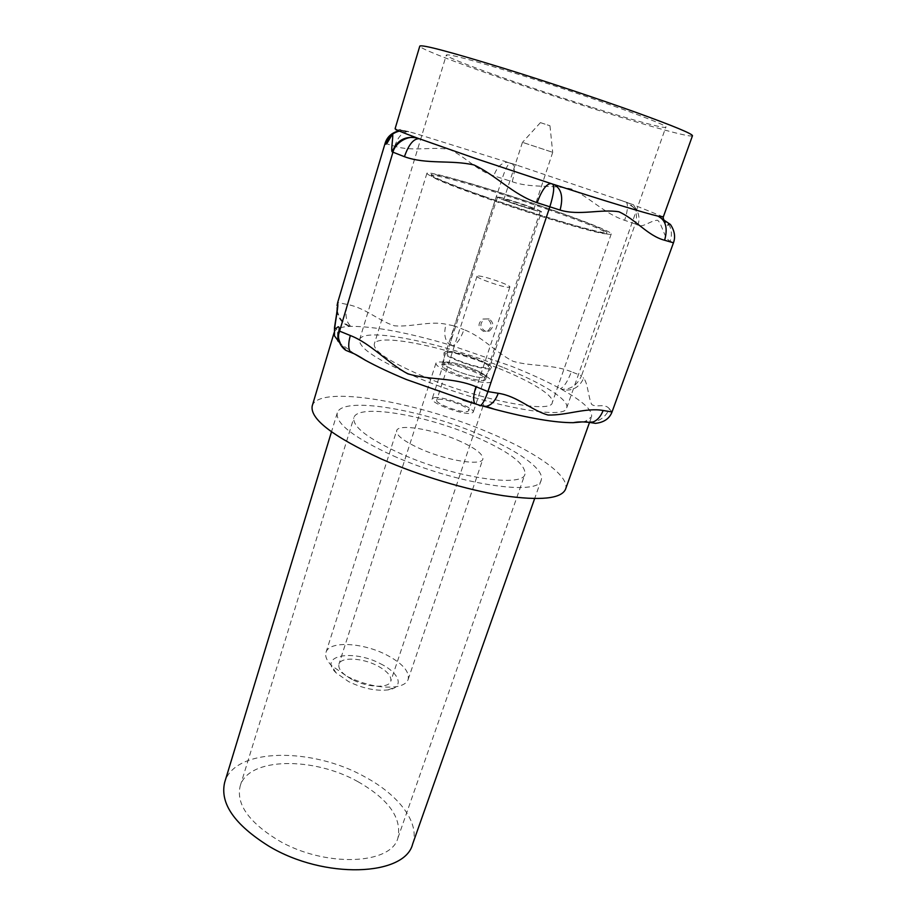 <?xml version="1.0" encoding="UTF-8"?>
<svg xmlns="http://www.w3.org/2000/svg" width="916" height="916" viewBox="0 0 916 916"><rect width="100%" height="100%" fill="white"/><g stroke="black" fill="none" stroke-linecap="round" stroke-linejoin="round"><path stroke-width="0.69" stroke-dasharray="4.58 3.44" d="M380.438 663.734C399.88 673.111 404.815 687.584 388.006 689.897C376.052 691.248 362.942 688.488 348.653 681.63L336.023 672.802C317.829 655.284 353.118 649.066 380.438 663.734M347.153 676.455C364.911 684.962 381.171 688.397 395.93 686.748C402.742 685.603 406.83 683.153 408.181 679.397C409.635 671.428 402.33 663.218 386.266 654.78C362.484 642.437 328.97 640.719 326.004 652.375C324.871 656.2 326.703 660.596 331.5 665.566L347.153 676.455M352.317 679.569C342.412 674.165 337.947 669.035 338.931 664.18C340.786 656.772 362.003 657.722 377.083 665.623C387.159 670.993 391.727 676.191 390.777 681.229C389.094 688.5 367.637 687.721 352.317 679.569M457.576 440.149C474.832 447.741 483.27 454.038 482.892 459.042C481.873 466.095 447.363 460.805 421.051 449.126C404.162 441.501 396.033 435.352 396.639 430.68C398.151 423.513 432.054 429.031 457.576 440.149M474.66 370.808C458.069 363.995 436.508 359.69 435.936 363.228C435.787 365.587 441.203 369.068 452.183 373.671C469.118 380.701 490.919 384.938 491.285 381.422C491.32 378.949 485.778 375.423 474.66 370.808M312.207 405.948C318.23 384.399 416.311 401.38 488.778 432.489C535.734 452.012 570.416 476.068 565.527 489.247M472.393 371.106C481.175 374.747 485.549 377.541 485.514 379.476C485.205 382.258 467.984 378.903 454.622 373.362C445.92 369.72 441.627 366.961 441.741 365.083C442.176 362.301 459.248 365.69 472.393 371.106M334.134 332.657L334.214 332.313C335.451 328.787 340.637 326.817 349.763 326.405L350.965 326.359C374.644 326.325 407.7 332.554 450.111 345.034L511.231 366.16C530.158 373.682 546.543 381.205 560.374 388.705L561.932 389.563C582.954 401.265 592.812 410.379 591.507 416.906L585.507 421.234L582.782 421.875M481.713 405.719L476.217 404.116M354.71 354.068L339.756 342.973M510.464 202.55C524.57 207.508 541.906 212.558 541.562 211.63L527.066 205.722C513.212 200.856 496.037 195.829 496.232 196.722L510.464 202.55M612.037 411.96L609.426 408.857C604.503 419.196 596.534 423.329 585.507 421.234L584.66 421.463L585.553 421.921M609.426 408.857C604.64 402.822 596.671 407.998 591.725 404.494C588.209 397.246 587.843 382.774 583.652 378.262C579.233 387.731 571.985 391.498 561.932 389.563L561.68 389.231C570.622 389.689 577.24 385.189 581.534 375.743L571.378 371.759C567.68 381.468 564.004 387.113 560.374 388.705L561.68 389.231M480.682 405.582L478.885 405.215M478.805 405.055L477.076 404.471M351.939 352.82L353.496 353.496M571.378 371.759C552.371 364.018 531.772 366.709 513.052 361.305C495.751 352.408 482.114 336.47 463.965 329.657C460.519 339.126 456.672 344.473 452.424 345.733L451.199 345.24C450.477 341.954 451.577 335.519 454.485 325.947L446.023 324.241C430.028 320.703 411.776 327.195 394.521 325.821C378.548 320.806 365.461 307.856 347.279 304.455L337.683 302.52M337.088 310.318C337.912 318.333 342.137 323.692 349.763 326.405L350.965 326.359C345.996 322.123 344.76 314.829 347.279 304.455M451.199 345.24L450.111 345.034C444.867 340.947 443.504 334.019 446.023 324.241M352.397 352.912L352.362 352.568C344.473 349.855 339.859 344.427 338.496 336.264M549.085 209.913C496.861 191.65 431.07 172.3 430.955 175.563C431.665 177.819 449.561 185.169 484.633 197.616C540.658 217.39 608.785 237.118 606.655 233.34C604.514 230.408 585.313 222.599 549.085 209.913M586.709 421.99L585.805 421.646M385.086 143.365L394.739 146.239C412.738 151.919 432.134 146.285 449.538 149.48C465.488 156.579 477.522 171.269 493.804 175.78L512.193 181.7C530.833 188.467 551.775 184.471 571.538 189.005C589.812 197.364 604.434 213.668 624.62 220.298L635.257 223.951L581.534 375.743L583.652 378.262M637.902 225.256C639.792 219.496 639.196 214.149 636.116 209.214L634.399 208.447C636.872 213.485 637.158 218.661 635.257 223.951L637.902 225.256C642.814 228.13 651.471 219.932 657.757 220.298C662.531 224.798 663.94 238.4 670.168 241.194C672.298 234.862 671.68 228.977 668.325 223.55L660.837 217.103M512.193 181.7C514.803 172.975 514.941 167.09 512.616 164.021L509.594 163.117C507.418 165.132 504.979 170.193 502.277 178.299L454.485 325.947L463.965 329.657M349.74 326.119C342.95 323.233 338.748 317.841 337.122 309.952M484.942 196.688C540.978 216.439 609.106 236.202 606.965 232.469C604.8 229.561 585.599 221.775 549.36 209.1C497.125 190.837 431.333 171.452 431.23 174.681C431.94 176.914 449.848 184.242 484.942 196.688M634.399 208.447L629.658 203.592L627.162 202.505L516.864 165.155L415.395 133.507L408.57 131.595L399.456 131.091M663.321 216.909L633.483 204.806L636.116 209.214L626.567 202.539C628.216 205.459 627.563 211.367 624.62 220.298M633.483 204.806L627.162 202.505M509.72 163.048L506.903 162.281C501.212 162.945 496.85 167.445 493.804 175.78M516.864 165.155L510.304 163.002M394.739 146.239C397.762 137.343 402.01 132.442 407.494 131.572L395.094 128.721M398.884 130.839L404.437 130.622L408.467 131.526M483.144 196.345C542.02 217.103 613.571 237.851 611.258 233.912C612.128 232.057 585.61 221.454 550.734 209.363C496.048 190.253 427.085 169.918 426.913 173.296C427.635 175.62 446.378 183.303 483.144 196.345M692.473 135.728C691.74 138.098 649.547 126.431 597.85 110.149C517.815 85.096 418.463 49.796 419.803 46.086M497.525 367.9C445.462 346.717 376.923 332.645 374.278 344.107C373.465 351.309 390.411 362.324 425.116 377.117C480.717 400.418 551.81 413.895 552.268 402.616C554.867 395.804 530.788 381.102 497.525 367.9M590.339 106.794C525.097 86.402 444.798 57.811 446.332 55.017C448.279 53.689 471.397 59.838 515.674 73.475C587.19 95.619 670.981 125.858 665.817 127.175C665.337 129.076 632.109 119.939 590.339 106.794M502.655 367.247C442.439 342.79 362.885 326.348 359.576 339.721C358.534 348.011 378.125 360.767 418.337 377.987C483.339 405.296 566.374 420.936 566.706 407.815C569.741 399.788 541.322 382.556 502.655 367.247M357.996 781.714C313.558 756.502 248.19 757.12 240.187 786.043C235.996 803.813 248.408 821.732 277.422 839.812C323.886 867.75 391.407 865.036 397.933 837.911C402.044 818.045 388.728 799.313 357.996 781.714M412.635 844.071C420.318 822.946 398.758 794.905 364.774 776.825C312.093 747.09 234.427 747.559 224.695 782.287M393.433 455.916C456.809 484.415 539.558 496.598 541.196 480.041C545.077 469.645 517.838 450.466 479.961 434.653C421.017 409.234 341.714 395.758 337.248 412.979C335.496 423.57 354.217 437.882 393.433 455.916M473.927 436.142C424.119 414.605 357.377 403.384 353.839 417.776C352.431 426.764 368.278 438.833 401.357 453.97C454.279 477.683 523.448 487.976 524.994 474.053C525.498 463.771 508.472 451.141 473.927 436.142M540.726 122.733L549.966 125.755L540.726 122.733M551.821 152.022L522.452 142.335L551.821 152.022M532.883 209.043C527.902 208.23 502.827 199.745 503.937 199.241L505.025 199.31C510.349 200.249 534.818 208.539 533.868 209.088L532.883 209.043M499.117 197.249C506.811 198.623 541.585 210.405 540.28 211.207L538.917 211.149C531.887 210.027 495.888 197.845 497.514 197.146L499.117 197.249M448.806 352.385L446.962 353.198C444.523 356.564 479.102 369.091 486.762 367.591L488.365 366.812C490.518 363.377 457.073 351.206 448.806 352.385M489.178 318.905L484.816 318.974C479.515 323.119 479.618 327.195 485.114 331.191L489.281 331.1C494.01 326.932 493.976 322.867 489.178 318.905M489.453 368.667C481.244 370.327 443.722 357.103 444.042 352.694L446.184 351.343C456.134 349.946 496.083 364.866 491.022 368.14L489.453 368.667M487.415 318.963L482.995 319.031C477.614 323.199 477.728 327.287 483.35 331.294L487.472 331.203C492.155 327.023 492.132 322.936 487.415 318.963M445.588 362.152C454.347 360.744 489.499 373.946 484.919 376.968L483.522 377.472C476.228 379.064 443.447 367.465 443.71 363.423L445.588 362.152M438.192 399.376C444.718 397.865 470.595 407.471 468.706 410.723L467.389 411.513C461.229 413.231 434.665 403.406 436.726 400.2L438.192 399.376M478.347 275.968C484.518 276.002 511.22 285.38 509.846 287.04L508.666 287.315C502.873 287.452 475.45 277.846 477.018 276.243L478.347 275.968M445.634 362.163L443.768 363.034C441.283 366.56 475.782 379.11 483.476 377.449L485.091 376.625C487.301 373.018 453.935 360.824 445.634 362.163M434.115 397.681C442.543 395.781 475.61 408.055 473.217 412.234L471.545 413.242C463.714 415.475 429.535 402.857 432.203 398.746L434.115 397.681M670.168 241.194L673.455 242.809M388.006 689.897L395.93 686.748M408.181 679.397L482.892 459.042M336.023 672.802L331.5 665.566M435.936 363.228L338.931 664.18M491.285 381.422L483.064 405.925M483.018 406.097L390.777 681.229M326.004 652.375L396.639 430.68M589.549 422.345L591.507 416.906M485.514 379.476L541.562 211.63M441.741 365.083L496.232 196.722M606.655 233.34L606.965 232.469M430.955 175.563L431.23 174.681M662.657 216.302L662.932 217.023L662.657 216.302M663.436 218.374L664.615 221.283C666.413 225.565 667.649 226.321 668.325 223.55L668.394 225.187L667.169 225.347L663.436 218.374M670.432 224.489L668.325 223.55M620.304 200.089L629.658 203.592M404.437 130.622L415.395 133.507M503.88 160.941L509.594 163.117M400.315 129.465C396.468 130.416 394.899 130.519 395.598 129.751L396.193 128.641M426.913 173.296L374.278 344.107M611.258 233.912L552.268 402.616M566.706 407.815L665.817 127.175M359.576 339.721L446.332 55.017M541.196 480.041L534.635 498.625M240.187 786.043L353.839 417.776M397.933 837.911L524.994 474.053M337.248 412.979L331.5 431.837M540.429 122.618L522.498 142.346M549.966 125.755L552.68 152.274M522.452 142.335L503.937 199.241M552.726 152.296L533.868 209.088M497.514 197.146L446.962 353.198M540.28 211.207L488.365 366.812M484.816 318.974L482.995 319.031M489.281 331.1L487.472 331.203M484.919 376.968L491.022 368.14M443.71 363.423L444.042 352.694M509.846 287.04L468.706 410.723M477.018 276.243L436.726 400.2M485.091 376.625L473.217 412.234M443.768 363.034L432.203 398.746"/><path stroke-width="1.37" d="M589.549 422.345L565.527 489.247C561.325 498.751 540.543 500.892 503.193 495.671C466.817 489.991 419.116 475.667 381.171 458.927C332.863 436.531 309.871 418.875 312.207 405.948L334.134 332.611M582.782 421.875L573.244 422.677C555.291 422.768 529.127 418.326 494.755 409.338L481.713 405.719M476.217 404.116L406.361 379.51C390.388 372.881 376.694 366.446 365.278 360.206L354.71 354.068M339.756 342.973L334.455 335.84L334.134 332.657M660.837 217.103L658.89 216.348L663.321 216.909L692.473 135.728C692.382 133.782 673.512 125.984 635.876 112.336C598.938 99.077 547.631 81.959 504.945 68.689C450.283 51.891 421.898 44.346 419.803 46.086L395.094 128.721C394.899 129.374 402.387 132.511 417.559 138.133L476.377 158.777L552.669 184.105C554.672 186.669 553.711 194.341 549.76 207.096L487.919 391.579L498.224 393.273C495.453 400.784 491.411 405.17 486.098 406.395L480.682 405.582M498.224 393.273C517.643 396.159 530.982 410.208 548.02 415.017C566.306 415.601 586.229 407.368 603.129 410.494C600.358 417.501 596.259 421.543 590.82 422.62L585.553 421.921M477.076 404.471L474.854 403.555C472.988 400.624 473.354 395.014 475.954 386.701L487.919 391.579C485.457 398.826 483.053 403.487 480.705 405.559L463.004 400.063M353.496 353.496L350.759 352.362C348.217 349.236 348.069 343.615 350.324 335.519C371.312 343.66 387.388 362.965 407.86 373.843C429.501 380.335 453.443 377.22 475.954 386.701M338.496 336.264L339.172 328.581L339.321 331.031L350.324 335.519M337.088 310.318L337.798 304.501C338.119 307.913 335.222 321.928 334.787 328.226C335.542 330.493 338.977 323.76 339.172 328.581M337.122 309.952L337.18 307.536C337.729 308.509 334.867 324.676 334.489 327.756L334.455 335.84M659.291 216.519L658.157 216.176C665.829 220.241 667.97 228.279 664.604 240.255C647.646 235.813 635.796 219.393 618.941 211.791C600.621 208.802 579.336 215.958 560.065 210.073L537.12 202.711C541.768 190.162 546.417 183.773 551.054 183.555L553.974 184.505C604.571 200.879 645.677 213.314 658.157 216.176L670.432 224.489C674.623 230.775 675.63 236.878 673.455 242.809L612.037 411.96C609.506 418.601 603.999 422.402 595.514 423.352L586.709 421.99M478.885 405.215L480.293 405.788M537.12 202.711C513.258 194.833 495.762 174.99 473.904 164.937C450.821 159.693 426.409 164.72 404.425 156.693L392.151 151.861C396.96 140.125 405.433 135.545 417.559 138.133L417.685 138.213C408.731 134.526 395.025 142.427 392.815 152.663L338.622 334.363L338.496 331.913L337.947 332.542L337.821 340.992M351.939 352.82L345.744 350.29C340.386 346.34 338.015 341.027 338.622 334.363M337.065 305.566L337.683 302.52L337.798 304.501M392.151 151.861C390.823 150.648 393.204 137.744 392.666 134.526C390.823 135.694 386.529 145.61 385.625 144.007L385.086 143.365L337.683 302.52M552.669 184.105L553.974 184.505C561.462 188.639 563.489 197.169 560.065 210.073M417.685 138.213L419.162 138.728C413.608 138.556 408.696 144.545 404.425 156.693M385.086 143.365C387.033 136.953 391.636 132.774 398.884 130.839M399.456 131.091C392.563 132.809 387.949 137.114 385.625 144.007M331.5 431.837L224.695 782.287C219.703 803.24 234.381 824.514 268.72 846.086C324.264 879.681 404.986 876.234 412.635 844.071L534.635 498.625M603.129 410.494L612.037 411.96M673.455 242.809L664.604 240.255M480.705 405.559L486.098 406.395L494.755 409.338M573.244 422.677C578.053 421.681 583.916 421.658 590.82 422.62L595.514 423.352M345.744 350.29L350.759 352.362C354.286 353.587 359.118 356.198 365.278 360.206M662.932 217.023L663.436 218.374L662.932 217.023"/></g></svg>
